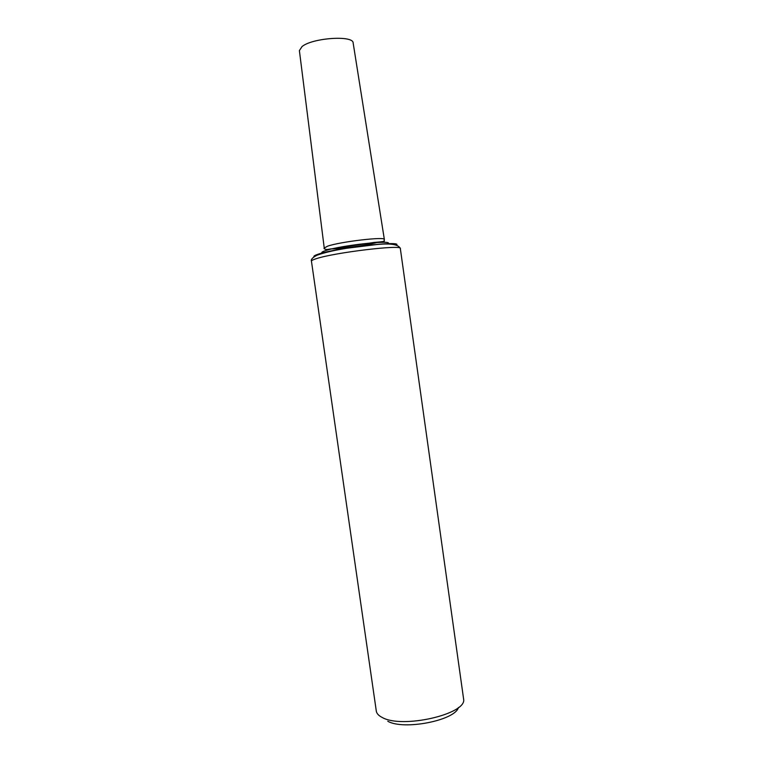 <?xml version="1.0" encoding="UTF-8"?>
<svg xmlns="http://www.w3.org/2000/svg" width="763" height="763" viewBox="0 0 763 763"><rect width="100%" height="100%" fill="white"/><g stroke="black" fill="none" stroke-linecap="round" stroke-linejoin="round"><path stroke-width="1.14" d="M311.447 261.175L376.369 711.526C376.941 713.806 378.887 715.789 382.196 717.458C402.072 729.066 467.118 714.063 463.618 699.108L400.327 248.528C398.582 244.379 390.522 243.073 376.121 244.608L346.631 248.271C333.87 250.359 323.998 252.677 317.007 255.243C312.572 257.512 310.722 259.487 311.447 261.175C311.371 260.565 312.944 259.744 316.178 258.714C334.223 252.553 402.797 244.341 400.327 248.528M324.246 248.08L299.392 50.587L302.081 46.514C312.544 37.826 353.374 35.079 353.145 42.938L384.371 239.525M387.776 721.235C403.722 730.544 455.234 720.396 458.439 707.501M314.06 256.807C313.355 256.187 314.785 255.3 318.333 254.136C336.035 247.965 402.387 240.374 396.588 245.057M322.863 253.23C320.841 252.753 321.7 251.895 325.448 250.645C341.233 245.152 397.866 239.229 387.137 244.084M327.594 246.182C340.002 241.728 385.582 236.387 384.371 239.477C382.873 241.203 389.035 241.242 374.032 242.443L326.745 249.577C324.342 249.015 323.512 248.5 324.237 248.032L327.594 246.182M378.896 242.014C367.947 245.181 341.605 248.929 330.207 248.938"/></g></svg>
